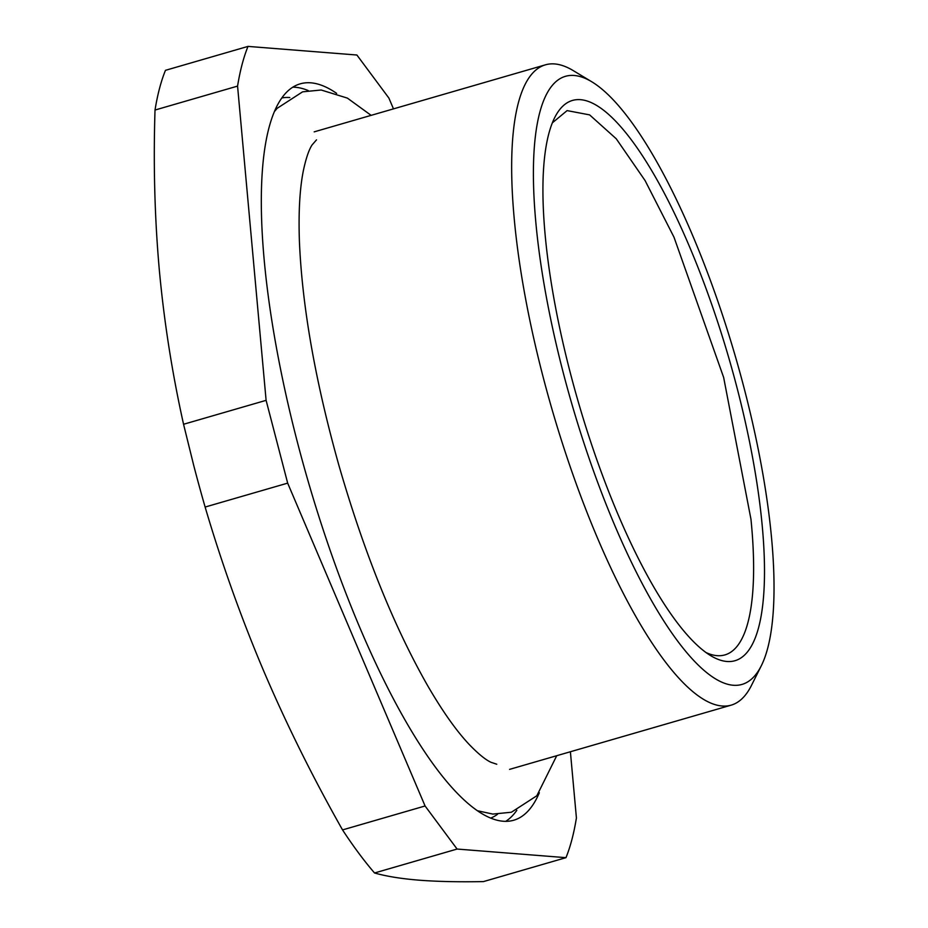 <?xml version="1.0" encoding="UTF-8"?>
<svg xmlns="http://www.w3.org/2000/svg" width="928" height="928" viewBox="0 0 928 928"><rect width="100%" height="100%" fill="white"/><g stroke="black" fill="none" stroke-linecap="round" stroke-linejoin="round"><path stroke-width="1.39" d="M552.346 122.844L567.101 110.606L589.616 114.886L616.262 138.794L645.088 180.577L673.983 237.162L723.643 377.418L750.961 519.216A283.353 76.2 -106.2 0 1 724.872 654.913A283.353 76.2 -106.2 0 1 705.872 652.465M545.641 240.062A291.682 78.439 73.8 0 0 710.639 655.632A291.682 78.439 73.8 0 0 761.76 520.991A291.682 78.439 73.8 0 0 667.139 198.627A291.682 78.439 73.8 0 0 554.689 117.612A291.682 78.439 73.8 0 0 545.629 149.315A291.682 78.439 73.8 0 0 545.641 240.062M563.412 373.381A316.692 85.167 73.8 0 0 761.192 665.979A316.692 85.167 73.8 0 0 743.989 387.672A316.692 85.167 73.8 0 0 591.878 81.838A316.692 85.167 73.8 0 0 535.607 219.878A316.692 85.167 73.8 0 0 563.412 373.381M761.192 665.979L751.436 685.467A333.361 89.645 -106.2 0 1 731.09 705.176A333.361 89.645 -106.2 0 1 543.24 377.464A333.361 89.645 -106.2 0 1 513.973 215.888A333.361 89.645 -106.2 0 1 545.467 64.821A333.361 89.645 -106.2 0 1 573.202 70.586L591.878 81.838M539.342 792.756A383.357 103.089 -106.2 0 1 513.718 820.236A383.357 103.089 -106.2 0 1 438.99 771.91A383.357 103.089 -106.2 0 1 280.813 370.423A383.357 103.089 -106.2 0 1 300.266 83.833A383.357 103.089 -106.2 0 1 336.62 93.345M457.086 849.05L425.082 805.98L342.536 829.91A458.362 123.262 -106.2 0 0 374.541 872.981C386.303 876.322 401.128 878.723 419.015 880.173C437.088 881.577 458.548 882.052 483.418 881.6L565.976 857.669L457.086 849.05L374.541 872.981M570.395 751.75L576.416 817.962C573.898 833.472 570.418 846.707 565.976 857.669M393.484 108.878L388.902 98.09L356.897 55.019L248.008 46.4L165.462 70.331A458.362 123.262 -106.2 0 0 155.022 110.038C153.271 164.801 154.709 218.138 159.326 270.048C164.128 321.9 172.202 373.3 183.558 424.27L266.104 400.339L237.568 86.107C240.085 70.598 243.565 57.362 248.008 46.4M425.082 805.98L287.668 483.128L266.104 400.339M237.568 86.107L155.022 110.038M287.668 483.128L205.123 507.048A458.362 123.262 -106.2 0 1 193.766 465.612L183.558 424.27M342.536 829.91C312.875 777.49 286.648 724.652 263.865 671.385L260.35 663.044C239.25 612.364 220.841 560.361 205.123 507.048M281.938 97.95A375.028 100.85 -106.2 0 1 289.803 97.544M497.547 814.239A375.028 100.85 -106.2 0 1 490.68 818.113M292.877 87.186A383.357 103.089 -106.2 0 1 308.189 90.55M516.815 810.33A383.357 103.089 -106.2 0 1 505.69 821.361M509.588 769.37L731.09 705.176M314.186 131.857L545.467 64.821M496.782 764.231L491.086 762.329C485.599 759.846 478.291 753.884 469.174 744.442C456.182 730.649 442.215 710.848 427.286 685.038C393.518 625.542 364.101 552.45 339.01 465.74C315.334 381.443 302.134 306.53 299.396 240.99C298.422 211.851 299.779 188.268 303.444 170.242C306.031 158.247 308.896 149.826 312.04 144.988L316.506 139.861M371.119 115.35L347.374 98.101L321.158 90.004L302.586 91.837L277.147 108.321L274.642 111.314M556.73 755.705L536.836 795.76L511.398 812.232L492.826 814.076L477.363 810.724"/></g></svg>
